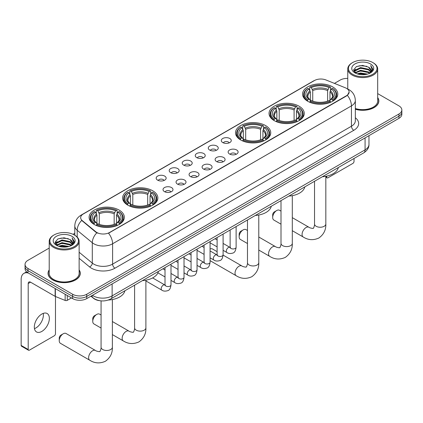 <?xml version="1.0" encoding="UTF-8"?>
<svg xmlns="http://www.w3.org/2000/svg" width="423" height="423" viewBox="0 0 423 423"><rect width="100%" height="100%" fill="white"/><g stroke="black" fill="none" stroke-linecap="round" stroke-linejoin="round"><path stroke-width="0.63" d="M119.18 210.104A17.618 10.173 0 0 0 99.976 207.899A17.618 10.173 0 0 0 89.1 217.3A17.618 10.173 0 0 0 94.26 224.491A17.618 10.173 0 0 0 113.464 226.696A17.618 10.173 0 0 0 124.341 217.3A17.618 10.173 0 0 0 119.18 210.104M299.114 106.226A17.618 10.173 0 0 0 279.91 104.016A17.618 10.173 0 0 0 269.033 113.417A17.618 10.173 0 0 0 274.194 120.608A17.618 10.173 0 0 0 293.398 122.818A17.618 10.173 0 0 0 304.274 113.417A17.618 10.173 0 0 0 299.114 106.226M265.591 125.578A17.618 10.173 0 0 0 246.387 123.373A17.618 10.173 0 0 0 235.511 132.769A17.618 10.173 0 0 0 240.671 139.965A17.618 10.173 0 0 0 259.875 142.17A17.618 10.173 0 0 0 270.752 132.769A17.618 10.173 0 0 0 265.591 125.578M152.703 190.752A17.618 10.173 0 0 0 133.499 188.547A17.618 10.173 0 0 0 122.622 197.948A17.618 10.173 0 0 0 127.783 205.139A17.618 10.173 0 0 0 146.987 207.344A17.618 10.173 0 0 0 157.864 197.948A17.618 10.173 0 0 0 152.703 190.752M332.637 86.868A17.618 10.173 0 0 0 313.432 84.663A17.618 10.173 0 0 0 302.556 94.065A17.618 10.173 0 0 0 307.717 101.256A17.618 10.173 0 0 0 326.921 103.461A17.618 10.173 0 0 0 337.797 94.065A17.618 10.173 0 0 0 332.637 86.868M222.757 142.572A4.986 2.882 180 0 1 221.768 141.758A4.986 2.882 180 0 1 223.418 138.178A4.986 2.882 180 0 1 229.811 138.501A4.986 2.882 180 0 1 230.799 141.758A4.986 2.882 180 0 1 222.757 142.572M229.203 142.868A2.993 1.729 0 0 0 228.399 142.028A2.993 1.729 0 0 0 225.454 141.589A2.993 1.729 0 0 0 223.365 142.868M209.734 150.091A4.986 2.882 180 0 1 208.745 149.277A4.986 2.882 180 0 1 210.395 145.697A4.986 2.882 180 0 1 216.788 146.02A4.986 2.882 180 0 1 217.776 149.277A4.986 2.882 180 0 1 209.734 150.091M216.179 150.387A2.993 1.729 0 0 0 215.376 149.546A2.993 1.729 0 0 0 212.431 149.108A2.993 1.729 0 0 0 210.342 150.387M196.711 157.61A4.986 2.882 180 0 1 195.722 156.796A4.986 2.882 180 0 1 197.372 153.216A4.986 2.882 180 0 1 203.764 153.538A4.986 2.882 180 0 1 204.753 156.796A4.986 2.882 180 0 1 196.711 157.61M203.156 157.906A2.993 1.729 0 0 0 202.353 157.065A2.993 1.729 0 0 0 199.402 156.626A2.993 1.729 0 0 0 197.319 157.906M183.688 165.129A4.986 2.882 180 0 1 182.699 164.314A4.986 2.882 180 0 1 184.349 160.735A4.986 2.882 180 0 1 190.741 161.057A4.986 2.882 180 0 1 191.73 164.314A4.986 2.882 180 0 1 183.688 165.129M190.133 165.425A2.993 1.729 0 0 0 189.33 164.584A2.993 1.729 0 0 0 186.379 164.145A2.993 1.729 0 0 0 184.296 165.425M170.665 172.647A4.986 2.882 180 0 1 169.676 171.833A4.986 2.882 180 0 1 171.326 168.254A4.986 2.882 180 0 1 177.713 168.576A4.986 2.882 180 0 1 178.707 171.833A4.986 2.882 180 0 1 170.665 172.647M177.11 172.944A2.993 1.729 0 0 0 176.306 172.103A2.993 1.729 0 0 0 173.356 171.664A2.993 1.729 0 0 0 171.273 172.944M157.642 180.166A4.986 2.882 180 0 1 156.647 179.352A4.986 2.882 180 0 1 158.302 175.772A4.986 2.882 180 0 1 164.69 176.095A4.986 2.882 180 0 1 165.684 179.352A4.986 2.882 180 0 1 157.642 180.166M164.087 180.462A2.993 1.729 0 0 0 163.283 179.622A2.993 1.729 0 0 0 160.333 179.183A2.993 1.729 0 0 0 158.244 180.462M229.599 154.041A4.986 2.882 180 0 1 228.61 153.226A4.986 2.882 180 0 1 230.26 149.647A4.986 2.882 180 0 1 236.653 149.969A4.986 2.882 180 0 1 237.641 153.226A4.986 2.882 180 0 1 229.599 154.041M236.045 154.337A2.993 1.729 0 0 0 235.241 153.496A2.993 1.729 0 0 0 232.29 153.057A2.993 1.729 0 0 0 230.207 154.337M216.576 161.56A4.986 2.882 180 0 1 215.587 160.745A4.986 2.882 180 0 1 217.237 157.166A4.986 2.882 180 0 1 223.63 157.488A4.986 2.882 180 0 1 224.618 160.745A4.986 2.882 180 0 1 216.576 161.56M223.021 161.856A2.993 1.729 0 0 0 222.218 161.015A2.993 1.729 0 0 0 219.267 160.576A2.993 1.729 0 0 0 217.184 161.856M203.553 169.078A4.986 2.882 180 0 1 202.564 168.264A4.986 2.882 180 0 1 204.214 164.684A4.986 2.882 180 0 1 210.601 165.007A4.986 2.882 180 0 1 211.595 168.264A4.986 2.882 180 0 1 203.553 169.078M209.998 169.374A2.993 1.729 0 0 0 209.195 168.534A2.993 1.729 0 0 0 206.244 168.095A2.993 1.729 0 0 0 204.161 169.374M190.53 176.597A4.986 2.882 180 0 1 189.536 175.783A4.986 2.882 180 0 1 191.191 172.203A4.986 2.882 180 0 1 197.578 172.526A4.986 2.882 180 0 1 198.572 175.783A4.986 2.882 180 0 1 190.53 176.597M196.97 176.893A2.993 1.729 0 0 0 196.172 176.053A2.993 1.729 0 0 0 193.221 175.614A2.993 1.729 0 0 0 191.133 176.893M177.501 184.116A4.986 2.882 180 0 1 176.513 183.302A4.986 2.882 180 0 1 178.168 179.722A4.986 2.882 180 0 1 184.555 180.045A4.986 2.882 180 0 1 185.544 183.302A4.986 2.882 180 0 1 177.501 184.116M183.947 184.412A2.993 1.729 0 0 0 183.148 183.571A2.993 1.729 0 0 0 180.198 183.133A2.993 1.729 0 0 0 178.109 184.412M164.478 191.635A4.986 2.882 180 0 1 163.49 190.821A4.986 2.882 180 0 1 165.144 187.241A4.986 2.882 180 0 1 171.532 187.563A4.986 2.882 180 0 1 172.521 190.821A4.986 2.882 180 0 1 164.478 191.635M170.924 191.931A2.993 1.729 0 0 0 170.12 191.09A2.993 1.729 0 0 0 167.175 190.651A2.993 1.729 0 0 0 165.086 191.931M345.305 87.783A8.978 5.182 180 0 1 346.506 88.365A8.978 5.182 180 0 1 349.134 92.029A8.978 5.182 180 0 1 346.506 95.693L109.541 232.502A8.978 5.182 180 0 1 95.841 231.809L82.289 220.632A8.978 5.182 180 0 1 80.666 217.66A8.978 5.182 180 0 1 83.294 213.996L314.453 80.539A8.978 5.182 180 0 1 325.948 79.958L345.305 87.783M99.928 300.727A9.972 5.758 180 0 1 93.615 298.374L90.945 296.169M49.211 269.885A16.122 9.311 0 0 0 48.048 273.353A16.122 9.311 0 0 0 52.769 279.936A16.122 9.311 0 0 0 70.34 281.956A16.122 9.311 0 0 0 80.296 273.353A16.122 9.311 0 0 0 79.133 269.885M349.134 92.029L347.373 95.328L346.506 95.958L108.531 233.221A11.638 6.72 60 0 1 112.597 243.764A13.298 7.677 180 0 1 93.79 243.764A13.298 7.677 180 0 1 92.299 242.739L77.198 230.286A13.298 7.677 180 0 1 74.792 225.882L74.792 235.241M49.211 248.063L27.966 260.325A9.972 5.758 0 0 0 25.047 264.396L25.047 268.742A9.972 5.758 0 0 0 27.966 272.814L72.634 298.601L72.634 296.428A9.972 5.758 0 0 0 86.736 296.428L398.931 116.188A9.972 5.758 0 0 0 401.85 112.116A9.972 5.758 0 0 1 398.931 116.188L86.736 296.428A9.972 5.758 0 0 1 72.634 296.428L27.966 270.641L72.634 296.428L72.634 294.255A9.972 5.758 0 0 0 86.736 294.255L398.931 114.014A9.972 5.758 0 0 0 401.85 109.943A9.972 5.758 0 0 0 398.931 105.872L377.686 93.605M25.047 266.569A9.972 5.758 0 0 0 27.966 270.641A9.972 5.758 0 0 1 25.047 266.569M97.856 233.221L95.841 232.201L81.681 220.415A11.638 7.783 129.5 0 0 77.198 230.286L77.198 237.076M355.336 109.261A16.122 9.311 0 0 0 378.849 100.986A16.122 9.311 0 0 0 377.686 97.512M347.764 78.408A9.972 5.758 0 0 0 340.155 80.084L334.434 83.389M74.792 233.29L73.036 234.305M25.047 264.396A9.972 5.758 0 0 0 27.966 268.468L72.634 294.255M72.634 298.601A9.972 5.758 0 0 0 86.736 298.601L398.931 118.355A9.972 5.758 0 0 0 401.85 114.284L401.85 109.943M325.826 176.592L326.757 177.126A1.66 0.962 120 0 0 327.101 177.887A1.66 0.962 120 0 0 327.936 177.808L352.851 163.421A1.66 0.962 120 0 0 354.03 161.385L354.03 158.472M326.757 177.126L326.757 176.116M352.618 74.247A14.297 8.254 0 0 0 372.832 74.247A14.297 8.254 0 0 0 372.832 62.572L373.303 62.847A14.958 8.64 0 0 1 377.686 68.954A14.958 8.64 0 0 1 368.449 76.933A14.958 8.64 0 0 1 352.148 75.061A14.958 8.64 0 0 1 347.764 68.954A14.958 8.64 0 0 1 352.148 62.847L352.618 62.572A14.297 8.254 0 0 0 352.618 74.247M355.336 108.494A14.958 8.64 0 0 0 377.686 100.986L377.686 68.954M355.336 109.15A15.958 9.211 0 0 0 378.685 100.986A15.958 9.211 0 0 0 377.686 97.776M357.123 73.856L360.576 72.973L367.571 74.094M358.112 74.157L360.576 73.65L366.545 74.348M354.987 72.74L360.576 70.26L368.602 71.952L369.892 73.026M355.32 73.031L360.576 70.937L368.602 72.634L369.538 73.348M354.511 72.285L354.696 70.482L360.576 67.543L368.602 69.24L370.802 71.73M354.442 71.958L354.696 71.164L360.576 68.225L368.602 69.917L370.643 72.058M369.453 73.417A8.312 4.801 0 0 0 371.04 70.593A8.312 4.801 0 0 0 368.602 67.204L371.034 70.757M370.485 63.931A10.972 6.334 0 0 0 354.992 63.921A10.972 6.334 0 0 0 354.918 72.862A10.972 6.334 0 0 0 354.966 72.888A10.972 6.334 0 0 0 370.532 72.862A10.972 6.334 0 0 0 370.485 63.931M368.602 67.204L362.633 65.422L356.494 66.548L353.649 69.763L355.537 73.19M370.13 73.084L372.785 69.721L372.837 69.118L370.68 65.512L372.039 69.552L369.538 73.375M373.303 62.847L372.832 62.572A14.297 8.254 0 0 0 352.618 62.572M370.68 65.512L372.832 69.256M356.351 66.623L360.11 65.692L366.841 66.295M353.76 70.99L354.987 70.028M357.684 68.875L360.11 68.404L366.604 68.938M357.684 71.593L360.11 71.122L366.604 71.656M358.181 74.178L360.11 73.835L366.54 74.353M353.686 70.72L355.701 69.287M354.76 72.544L355.701 72.005M272.687 217.464L272.687 214.752A2.327 1.343 -60 0 1 274.337 211.902L276.684 210.543A5.652 3.262 120 0 0 272.687 217.464A5.652 3.262 120 0 0 273.861 220.05L280.999 224.174M307.399 101.071L307.87 99.807A15.825 9.137 0 0 1 307.87 88.317L308.959 88.946A14.297 8.254 0 0 0 308.959 99.183L310.033 99.791L310.382 101.076M310.382 100.552L310.382 91.955L308.959 88.946M309.752 90.305L309.752 87.228L310.223 86.958A15.825 9.137 0 0 1 330.13 86.958L329.041 87.587A14.297 8.254 0 0 0 311.312 87.587L312.734 90.601L312.734 101.108M327.619 101.108L327.619 90.601L329.041 87.587M322.374 176.751A18.284 10.559 0 0 0 338.326 167.54M309.752 101.98A16.492 9.523 0 0 0 330.601 101.98L330.13 101.166A15.825 9.137 0 0 1 310.223 101.166L309.752 102.266M330.601 102.266L330.601 101.98M307.87 88.317L307.399 88.587A16.492 9.523 0 0 0 303.688 94.604A16.492 9.523 0 0 0 307.399 100.626M330.13 86.958L330.601 87.228L330.601 90.305M310.223 101.166L311.312 100.537A14.297 8.254 0 0 0 329.041 100.537L330.13 101.166M308.959 99.183L307.87 99.807M311.312 87.587L310.223 86.958M310.033 90.797A12.785 7.381 0 0 0 310.033 99.791L310.096 99.833C308.277 98.073 307.537 96.883 307.875 96.254A12.299 7.101 0 0 1 310.382 91.955M332.954 100.626A16.492 9.523 0 0 0 336.666 94.604A16.492 9.523 0 0 0 332.954 88.587L332.478 88.317A15.825 9.137 0 0 1 332.478 99.807L332.954 101.071M332.478 99.807L331.389 99.183A14.297 8.254 0 0 0 331.389 88.946L332.478 88.317M331.389 88.946L329.972 91.955L329.972 100.552L330.315 99.791L331.389 99.183M329.972 91.955A12.299 7.101 0 0 1 332.478 96.254C332.811 96.883 332.071 98.078 330.257 99.833L330.315 99.791A12.785 7.381 0 0 0 330.315 90.797M329.972 101.076L329.972 100.552M280.999 211.125L279.513 210.263A5.652 3.262 120 0 0 276.684 210.543L274.337 211.902M239.164 236.822L239.164 234.104A2.327 1.343 -60 0 1 240.814 231.254L243.162 229.895A5.652 3.262 120 0 0 239.164 236.822A5.652 3.262 120 0 0 240.338 239.407L247.476 243.532M273.877 120.423L274.347 119.164A15.825 9.137 0 0 1 274.347 107.669L275.436 108.299A14.297 8.254 0 0 0 275.436 118.535L276.51 119.143L276.859 120.428M276.859 119.905L276.859 111.312L275.436 108.299M276.23 109.663L276.23 106.585L276.7 106.316A15.825 9.137 0 0 1 296.608 106.316L295.518 106.94A14.297 8.254 0 0 0 277.789 106.94L279.212 109.954L279.212 120.465M294.096 120.465L294.096 109.954L295.518 106.94M288.851 196.103A18.284 10.559 0 0 0 304.803 186.892M276.23 121.338A16.492 9.523 0 0 0 297.078 121.338L296.608 120.518A15.825 9.137 0 0 1 276.7 120.518L276.23 121.618M297.078 121.618L297.078 121.338M274.347 107.669L273.877 107.939A16.492 9.523 0 0 0 270.165 113.961A16.492 9.523 0 0 0 273.877 119.979M296.608 106.316L297.078 106.585L297.078 109.663M276.7 120.518L277.789 119.894A14.297 8.254 0 0 0 295.518 119.894L296.608 120.518M275.436 118.535L274.347 119.164M277.789 106.94L276.7 106.316M276.51 110.149A12.785 7.381 0 0 0 276.51 119.143L276.573 119.186C274.754 117.43 274.014 116.235 274.353 115.606A12.299 7.101 0 0 1 276.859 111.312M299.431 119.979A16.492 9.523 0 0 0 303.143 113.961A16.492 9.523 0 0 0 299.431 107.939L298.955 107.669A15.825 9.137 0 0 1 298.955 119.164L299.431 120.423M298.955 119.164L297.866 118.535A14.297 8.254 0 0 0 297.866 108.299L298.955 107.669M297.866 108.299L296.449 111.312L296.449 119.905L296.793 119.143L297.866 118.535M296.449 111.312A12.299 7.101 0 0 1 298.955 115.606C299.288 116.24 298.548 117.43 296.735 119.186L296.793 119.143A12.785 7.381 0 0 0 296.793 110.149M296.449 120.428L296.449 119.905M247.476 230.477L245.99 229.615A5.652 3.262 120 0 0 243.162 229.895L240.814 231.254M240.354 139.775L240.824 138.517A15.825 9.137 0 0 1 240.824 127.027L241.914 127.651A14.297 8.254 0 0 0 241.914 137.887L242.987 138.501L243.336 139.78M243.336 139.257L243.336 130.665L241.914 127.651M242.707 129.015L242.707 125.938L243.177 125.668A15.825 9.137 0 0 1 263.085 125.668L261.996 126.297A14.297 8.254 0 0 0 244.267 126.297L245.689 129.306L245.689 139.817M260.573 139.817L260.573 129.306L261.996 126.297M255.328 215.455A18.284 10.559 0 0 0 271.28 206.244M242.707 140.69A16.492 9.523 0 0 0 263.555 140.69L263.085 139.876A15.825 9.137 0 0 1 243.177 139.876L242.707 140.97M263.555 140.97L263.555 140.69M240.824 127.027L240.354 127.297A16.492 9.523 0 0 0 236.642 133.314A16.492 9.523 0 0 0 240.354 139.331M263.085 125.668L263.555 125.938L263.555 129.015M243.177 139.876L244.267 139.246A14.297 8.254 0 0 0 261.996 139.246L263.085 139.876M241.914 137.887L240.824 138.517M244.267 126.297L243.177 125.668M242.987 129.507A12.785 7.381 0 0 0 242.987 138.501L243.051 138.538C241.232 136.782 240.491 135.593 240.83 134.963A12.299 7.101 0 0 1 243.336 130.665M265.908 139.331A16.492 9.523 0 0 0 269.62 133.314A16.492 9.523 0 0 0 265.908 127.297L265.433 127.027A15.825 9.137 0 0 1 265.433 138.517L265.908 139.775M265.433 138.517L264.343 137.887A14.297 8.254 0 0 0 264.343 127.651L265.433 127.027M264.343 127.651L262.926 130.665L262.926 139.257L263.27 138.501L264.343 137.887M262.926 130.665A12.299 7.101 0 0 1 265.433 134.963C265.766 135.593 265.025 136.788 263.212 138.538L263.27 138.501A12.785 7.381 0 0 0 263.27 129.507M262.926 139.78L262.926 139.257M217.11 251.653L212.468 248.973A5.652 3.262 120 0 0 210.067 249.031M92.759 321.348L92.759 318.635A2.327 1.343 -60 0 1 94.403 315.785L96.751 314.426A5.652 3.262 120 0 0 92.759 321.348A5.652 3.262 120 0 0 93.927 323.933L101.071 328.058M127.466 204.954L127.942 203.69A15.825 9.137 0 0 1 127.942 192.201L129.026 192.83A14.297 8.254 0 0 0 129.026 203.061L130.104 203.675L130.448 204.959M130.448 204.436L130.448 195.838L129.026 192.83M129.819 194.189L129.819 191.111L130.289 190.842A15.825 9.137 0 0 1 150.197 190.842L149.108 191.471A14.297 8.254 0 0 0 131.379 191.471L132.801 194.485L132.801 204.991M147.685 204.991L147.685 194.485L149.108 191.471M142.44 280.634A18.284 10.559 0 0 0 158.398 271.423M129.819 205.864A16.492 9.523 0 0 0 150.667 205.864L150.197 205.049A15.825 9.137 0 0 1 130.289 205.049L129.819 206.149M150.667 206.149L150.667 205.864M127.942 192.201L127.466 192.47A16.492 9.523 0 0 0 123.754 198.487A16.492 9.523 0 0 0 127.466 204.51M150.197 190.842L150.667 191.111L150.667 194.189M130.289 205.049L131.379 204.42A14.297 8.254 0 0 0 149.108 204.42L150.197 205.049M129.026 203.061L127.942 203.69M131.379 191.471L130.289 190.842M130.104 194.68A12.785 7.381 0 0 0 130.104 203.675L130.162 203.717C128.343 201.956 127.603 200.766 127.942 200.137A12.299 7.101 0 0 1 130.448 195.838M153.02 204.51A16.492 9.523 0 0 0 156.732 198.487A16.492 9.523 0 0 0 153.02 192.47L152.544 192.201A15.825 9.137 0 0 1 152.544 203.69L153.02 204.954M152.544 203.69L151.46 203.061A14.297 8.254 0 0 0 151.46 192.83L152.544 192.201M151.46 192.83L150.038 195.838L150.038 204.436L150.382 203.675L151.46 203.061M150.038 195.838A12.299 7.101 0 0 1 152.544 200.137C152.877 200.766 152.137 201.961 150.324 203.717L150.382 203.675A12.785 7.381 0 0 0 150.382 194.68M150.038 204.959L150.038 204.436M101.071 315.008L99.579 314.146A5.652 3.262 120 0 0 96.751 314.426L94.403 315.785M59.236 340.7L59.236 337.988A2.327 1.343 -60 0 1 60.88 335.138L63.228 333.779A5.652 3.262 120 0 0 59.236 340.7A5.652 3.262 120 0 0 60.404 343.291L89.787 360.253A5.652 3.262 -60 0 1 88.925 355.727A5.652 3.262 -60 0 1 92.616 350.746A5.652 3.262 -60 0 1 95.439 350.466C96.084 351.238 100.367 352.015 99.765 351.455C99.944 352.259 101.414 348.161 101.071 347.22A5.652 3.262 180 0 0 102.726 349.525A5.652 3.262 180 0 0 110.715 349.525A5.652 3.262 180 0 0 112.37 347.22C112.613 353.068 110.292 357.742 105.417 361.242C99.944 363.717 94.736 363.389 89.787 360.253M93.943 224.306L94.419 223.048A15.825 9.137 0 0 1 94.419 211.553L95.503 212.182A14.297 8.254 0 0 0 95.503 222.419L96.581 223.027L96.925 224.312M96.925 223.788L96.925 215.196L95.503 212.182M96.296 213.546L96.296 210.469L96.767 210.199A15.825 9.137 0 0 1 116.674 210.199L115.585 210.823A14.297 8.254 0 0 0 97.856 210.823L99.278 213.837L99.278 224.349M114.162 224.349L114.162 213.837L115.585 210.823M108.346 300.023A18.284 10.559 0 0 0 124.875 290.775M96.296 225.221A16.492 9.523 0 0 0 117.145 225.221L116.674 224.401A15.825 9.137 0 0 1 96.767 224.401L96.296 225.501M117.145 225.501L117.145 225.221M94.419 211.553L93.943 211.823A16.492 9.523 0 0 0 90.231 217.845A16.492 9.523 0 0 0 93.943 223.862M116.674 210.199L117.145 210.469L117.145 213.546M96.767 224.401L97.856 223.778A14.297 8.254 0 0 0 115.585 223.778L116.674 224.401M95.503 222.419L94.419 223.048M97.856 210.823L96.767 210.199M96.581 214.033A12.785 7.381 0 0 0 96.581 223.027L96.64 223.069C94.821 221.314 94.08 220.119 94.419 219.489A12.299 7.101 0 0 1 96.925 215.196M119.498 223.862A16.492 9.523 0 0 0 123.209 217.845A16.492 9.523 0 0 0 119.498 211.823L119.022 211.553A15.825 9.137 0 0 1 119.022 223.048L119.498 224.306M119.022 223.048L117.938 222.419A14.297 8.254 0 0 0 117.938 212.182L119.022 211.553M117.938 212.182L116.515 215.196L116.515 223.788L116.859 223.027L117.938 222.419M116.515 215.196A12.299 7.101 0 0 1 119.022 219.489C119.355 220.124 118.614 221.314 116.801 223.069L116.859 223.027A12.785 7.381 0 0 0 116.859 214.033M116.515 224.312L116.515 223.788M95.439 350.466L66.057 333.498A5.652 3.262 120 0 0 63.228 333.779L60.88 335.138M43.257 313.38A10.638 6.144 -60 0 1 35.87 327.973A10.638 6.144 -60 0 1 34.448 328.639M41.835 331.421A10.638 6.144 120 0 0 48.788 322.046A10.638 6.144 120 0 0 47.159 313.517A10.638 6.144 120 0 0 41.835 314.046A10.638 6.144 120 0 0 34.887 323.421A10.638 6.144 120 0 0 36.515 331.944A10.638 6.144 120 0 0 41.835 331.421M67.283 295.513L67.283 300.33L71.455 297.919M28.463 273.099A13.298 7.677 -120 0 0 23.905 273.374A13.298 7.677 -120 0 0 21.15 279.46L21.15 345.427L28.204 349.498L28.204 283.532A3.326 1.919 60 0 1 28.891 282.014A3.326 1.919 60 0 1 30.551 282.178L55.133 296.37L55.133 288.497M28.204 349.498A1.66 0.962 120 0 0 28.547 350.26L21.494 346.188A1.66 0.962 -60 0 1 21.15 345.427M28.547 350.26A1.66 0.962 120 0 0 29.377 350.175L54.297 335.788A1.66 0.962 120 0 0 55.471 333.752L55.471 296.523M67.283 300.33A1.66 0.962 180 0 1 65.158 300.436L55.355 296.475A1.66 0.962 180 0 1 55.133 296.37M54.059 246.614A14.297 8.254 0 0 0 74.279 246.614A14.297 8.254 0 0 0 74.279 234.945L74.749 235.214A14.958 8.64 0 0 1 79.133 241.322A14.958 8.64 0 0 1 69.895 249.306A14.958 8.64 0 0 1 53.594 247.429A14.958 8.64 0 0 1 49.211 241.322A14.958 8.64 0 0 1 53.589 235.214L54.059 234.945A14.297 8.254 0 0 0 54.059 246.614M49.211 241.322L49.211 273.353A14.958 8.64 0 0 0 53.594 279.46A14.958 8.64 0 0 0 69.895 281.332A14.958 8.64 0 0 0 79.133 273.353L79.133 241.322M49.211 270.149A15.958 9.211 0 0 0 48.211 273.353A15.958 9.211 0 0 0 52.886 279.867A15.958 9.211 0 0 0 70.276 281.866A15.958 9.211 0 0 0 80.127 273.353A15.958 9.211 0 0 0 79.133 270.149M58.57 246.228L62.017 245.345L69.012 246.466M59.558 246.53L62.017 246.022L67.992 246.72M56.428 245.107L62.017 242.628L70.049 244.325L71.339 245.393M56.761 245.398L62.017 243.304L70.049 245.002L70.979 245.715M55.958 244.658L56.143 242.855L62.017 239.915L70.049 241.607L72.243 244.103M55.884 244.325L56.143 243.532L62.017 240.592L70.049 242.289L72.09 244.425M70.895 245.784A8.312 4.801 0 0 0 72.481 242.966A8.312 4.801 0 0 0 70.049 239.571L72.476 243.13M71.926 236.304A10.972 6.334 0 0 0 56.439 236.288A10.972 6.334 0 0 0 56.365 245.229A10.972 6.334 0 0 0 56.412 245.261A10.972 6.334 0 0 0 71.973 245.229A10.972 6.334 0 0 0 71.926 236.304M70.049 239.571L64.074 237.789L57.94 238.921L55.096 242.136L56.978 245.562M71.577 245.451L74.226 242.088L74.279 241.485L72.122 237.885L73.48 241.919L70.985 245.747M74.749 235.214L74.279 234.945A14.297 8.254 0 0 0 54.059 234.945M72.122 237.885L74.279 241.623M57.798 238.99L61.552 238.064L68.288 238.667M55.202 243.357L56.428 242.395M59.13 241.247L61.552 240.777L68.045 241.311M59.13 243.96L61.552 243.489L68.045 244.023M59.627 246.546L61.552 246.207L67.981 246.72M55.133 243.093L57.142 241.66M56.201 244.917L57.142 244.372M82.289 220.632L82.289 221.028M95.841 231.809L95.841 232.201M109.541 232.502L109.541 232.766M346.506 95.693L346.506 95.958M355.336 117.758A16.624 9.597 180 0 1 353.792 130.3L114.95 268.198A3.326 1.919 60 0 1 112.597 264.126L351.444 126.228A13.298 7.677 0 0 0 355.336 120.798L355.336 100.441A13.298 7.677 180 0 1 351.444 105.872A11.638 6.72 -120 0 0 347.373 95.328M114.95 268.198A16.624 9.597 180 0 1 91.442 268.198A16.624 9.597 180 0 1 89.576 266.913L79.133 258.3M96.835 232.819A11.638 7.783 129.5 0 0 92.299 242.739L92.299 263.101A13.298 7.677 0 0 0 93.79 264.126A13.298 7.677 0 0 0 112.597 264.126L112.597 243.764L351.444 105.872L351.444 126.228A3.326 1.919 60 0 0 353.792 130.3M355.336 100.441C355.114 95.661 353.009 92.077 349.033 89.687L347.352 88.867A11.638 5.451 112 0 0 347.198 88.809M82.305 214.673A11.638 6.72 -120 0 0 81.1 215.127C77.118 217.517 75.019 221.102 74.792 225.882M81.1 215.127L313.475 80.967A11.638 6.72 60 0 1 314.358 80.592M86.736 294.255L86.736 298.601M398.931 114.014L398.931 118.355M27.966 268.468L27.966 272.814M79.133 252.24L92.299 263.101A3.326 2.226 -50.5 0 1 89.576 266.913M92.426 295.312A13.298 7.677 0 0 0 93.319 295.883A13.298 7.677 0 0 0 112.127 295.883L365.075 149.848A13.298 7.677 0 0 0 368.972 144.417C369.068 147.717 367.312 150.54 363.701 152.888L110.752 298.929A6.652 3.839 60 0 0 112.127 295.883L112.127 283.939M365.075 137.903L365.075 149.848A6.652 3.839 60 0 1 363.701 152.888M91.886 295.624A6.652 4.447 129.5 0 0 93.049 297.787L91.03 296.121M325.826 176.306L325.826 223.979A5.652 3.262 180 0 1 324.171 226.289A5.652 3.262 180 0 1 316.182 226.289A5.652 3.262 180 0 1 314.522 223.979C314.865 224.925 313.401 229.023 313.221 228.219C313.824 228.774 309.541 227.997 308.896 227.23L292.304 217.649M325.826 223.979C326.07 229.826 323.748 234.506 318.868 238.006C313.401 240.481 308.193 240.153 303.243 237.017A5.652 3.262 -60 0 1 302.376 232.491A5.652 3.262 -60 0 1 306.072 227.511A5.652 3.262 -60 0 1 308.896 227.23M327.619 90.601A12.299 7.101 0 0 0 312.734 90.601M327.968 89.438A12.785 7.381 0 0 0 312.385 89.438M292.304 195.664L292.304 243.336A5.652 3.262 180 0 1 290.649 245.641A5.652 3.262 180 0 1 282.659 245.641A5.652 3.262 180 0 1 280.999 243.336C281.343 244.277 279.878 248.375 279.698 247.571C280.301 248.132 276.018 247.355 275.373 246.583L258.781 237.002M292.304 243.336C292.547 249.184 290.226 253.858 285.345 257.358C279.878 259.833 274.67 259.505 269.721 256.37A5.652 3.262 -60 0 1 268.854 251.844A5.652 3.262 -60 0 1 272.549 246.863A5.652 3.262 -60 0 1 275.373 246.583M294.096 109.954A12.299 7.101 0 0 0 279.212 109.954M294.445 108.796A12.785 7.381 0 0 0 278.863 108.796M258.781 215.016L258.781 262.688A5.652 3.262 180 0 1 257.126 264.994A5.652 3.262 180 0 1 249.131 264.994A5.652 3.262 180 0 1 247.476 262.688C247.82 263.629 246.355 267.727 246.175 266.924C246.778 267.484 242.495 266.707 241.85 265.935L223.085 255.101M258.781 262.688C259.024 268.536 256.703 273.21 251.822 276.716C246.355 279.191 241.147 278.857 236.198 275.727A5.652 3.262 -60 0 1 235.331 271.196A5.652 3.262 -60 0 1 239.027 266.215A5.652 3.262 -60 0 1 241.85 265.935M260.573 129.306A12.299 7.101 0 0 0 245.689 129.306M260.922 128.148A12.785 7.381 0 0 0 245.34 128.148M145.893 280.19L145.893 327.862A5.652 3.262 180 0 1 144.238 330.173A5.652 3.262 180 0 1 136.248 330.173A5.652 3.262 180 0 1 134.593 327.862C134.937 328.808 133.467 332.906 133.287 332.097C133.89 332.658 129.607 331.881 128.962 331.114L112.37 321.533M145.893 327.862C146.136 333.71 143.815 338.389 138.94 341.89C133.467 344.364 128.259 344.036 123.31 340.901A5.652 3.262 -60 0 1 122.448 336.37A5.652 3.262 -60 0 1 126.139 331.394A5.652 3.262 -60 0 1 128.962 331.114M147.685 194.485A12.299 7.101 0 0 0 132.801 194.485M148.034 193.322A12.785 7.381 0 0 0 132.452 193.322M114.162 213.837A12.299 7.101 0 0 0 99.278 213.837M114.511 212.674A12.785 7.381 0 0 0 98.929 212.674M236.119 226.548L236.119 247.228A2.993 1.729 180 0 1 235.103 248.523A2.993 1.729 180 0 1 231.011 248.449A2.993 1.729 180 0 1 230.133 247.228L230.038 247.873L230.302 247.656M236.119 247.228C235.706 250.702 234.633 252.642 232.888 253.049C230.419 253.816 228.431 253.641 226.929 252.536A2.993 1.729 -60 0 1 226.469 250.136A2.993 1.729 -60 0 1 228.425 247.503A2.993 1.729 -60 0 1 228.557 247.429A2.993 1.729 -60 0 1 229.916 247.349L230.524 247.592M223.095 234.067L223.095 254.746A2.993 1.729 180 0 1 222.08 256.042A2.993 1.729 180 0 1 217.988 255.968A2.993 1.729 180 0 1 217.11 254.746L217.015 255.392L217.279 255.175M223.095 254.746C222.683 258.22 221.604 260.161 219.865 260.568C217.396 261.335 215.407 261.16 213.906 260.055A2.993 1.729 -60 0 1 213.446 257.655A2.993 1.729 -60 0 1 215.397 255.021A2.993 1.729 -60 0 1 215.534 254.947A2.993 1.729 -60 0 1 216.893 254.873L217.501 255.111M210.067 241.586L210.067 262.265A2.993 1.729 180 0 1 209.057 263.561A2.993 1.729 180 0 1 204.959 263.487A2.993 1.729 180 0 1 204.087 262.265L203.992 262.91L204.256 262.694M210.067 262.265C209.66 265.739 208.581 267.68 206.842 268.087C204.372 268.854 202.384 268.684 200.877 267.574A2.993 1.729 -60 0 1 200.423 265.173A2.993 1.729 -60 0 1 202.374 262.54A2.993 1.729 -60 0 1 202.506 262.466A2.993 1.729 -60 0 1 203.87 262.392L204.478 262.63M197.044 249.105L197.044 269.784A2.993 1.729 180 0 1 196.034 271.08A2.993 1.729 180 0 1 191.936 271.006A2.993 1.729 180 0 1 191.064 269.784L190.963 270.434L191.233 270.212M197.044 269.784C196.637 273.258 195.558 275.199 193.819 275.606C191.344 276.372 189.361 276.203 187.854 275.093A2.993 1.729 -60 0 1 187.4 272.692A2.993 1.729 -60 0 1 189.351 270.059A2.993 1.729 -60 0 1 189.483 269.985A2.993 1.729 -60 0 1 190.847 269.911L191.455 270.149M184.021 256.624L184.021 277.303A2.993 1.729 180 0 1 183.011 278.598A2.993 1.729 180 0 1 178.913 278.524A2.993 1.729 180 0 1 178.035 277.303L177.94 277.953L178.21 277.731M184.021 277.303C183.614 280.782 182.535 282.723 180.795 283.13C178.321 283.891 176.338 283.722 174.831 282.612A2.993 1.729 -60 0 1 174.371 280.211A2.993 1.729 -60 0 1 176.328 277.578A2.993 1.729 -60 0 1 176.46 277.504A2.993 1.729 -60 0 1 177.824 277.43L178.432 277.668M170.998 264.142L170.998 284.822A2.993 1.729 180 0 1 169.988 286.122A2.993 1.729 180 0 1 165.89 286.043A2.993 1.729 180 0 1 165.012 284.822L164.917 285.472L165.187 285.25M170.998 284.822C170.591 288.301 169.512 290.241 167.772 290.649C165.298 291.41 163.31 291.241 161.808 290.13A2.993 1.729 -60 0 1 161.348 287.73A2.993 1.729 -60 0 1 163.304 285.097A2.993 1.729 -60 0 1 163.437 285.023A2.993 1.729 -60 0 1 164.801 284.949L165.409 285.187M28.204 283.532L30.551 282.178M55.355 288.623L55.355 296.475M65.158 300.436L65.158 294.281M313.475 80.967L315.611 79.973M110.752 298.929C105.401 301.615 100.05 301.615 94.699 298.929L93.049 297.787M368.972 144.417L368.972 135.651M327.101 177.887L325.826 177.152M378.685 102.318L378.685 100.986M354.416 72.169L354.416 71.619M347.764 89.042L347.764 68.954M303.243 237.017L292.304 230.699M303.688 97.65L303.688 94.604M336.666 97.65L336.666 94.604M314.522 181.282L314.522 223.979M269.721 256.37L258.781 250.056M270.165 117.002L270.165 113.961M303.143 117.002L303.143 113.961M280.999 200.634L280.999 243.336M236.198 275.727L210.067 260.642M236.642 136.354L236.642 133.314M269.62 136.354L269.62 133.314M247.476 219.992L247.476 262.688M123.31 340.901L112.37 334.582M123.754 201.533L123.754 198.487M156.732 201.533L156.732 198.487M134.593 285.165L134.593 327.862M112.37 299.547L112.37 347.22M90.231 220.885L90.231 217.845M123.209 220.885L123.209 217.845M101.071 300.869L101.071 347.22M226.929 252.536L223.095 250.321M217.11 246.868L210.067 242.802M230.133 230.006L230.133 247.228M229.916 247.349L223.095 243.41M217.11 239.957L215 238.741M213.906 260.055L210.067 257.84M204.087 254.387L197.044 250.321M217.11 237.525L217.11 254.746M216.893 254.873L210.067 250.929M204.087 247.476L201.977 246.26M200.877 267.574L197.044 265.358M191.064 261.906L184.021 257.84M204.087 245.044L204.087 262.265M203.87 262.392L197.044 258.448M191.064 254.995L188.954 253.779M187.854 275.093L184.021 272.877M178.035 269.425L170.998 265.358M191.064 252.563L191.064 269.784M190.847 269.911L184.021 265.967M178.035 262.514L175.931 261.298M174.831 282.612L170.998 280.396M165.012 276.943L157.922 272.846M178.035 260.082L178.035 277.303M177.824 277.43L170.998 273.485M165.012 270.033L162.908 268.817M161.808 290.13L145.893 280.941M165.012 267.6L165.012 284.822M164.801 284.949L152.629 277.922M23.905 273.374L26.596 271.82M80.127 274.686L80.127 273.353M55.857 244.542L55.857 243.986M48.211 274.686L48.211 273.353"/></g></svg>
